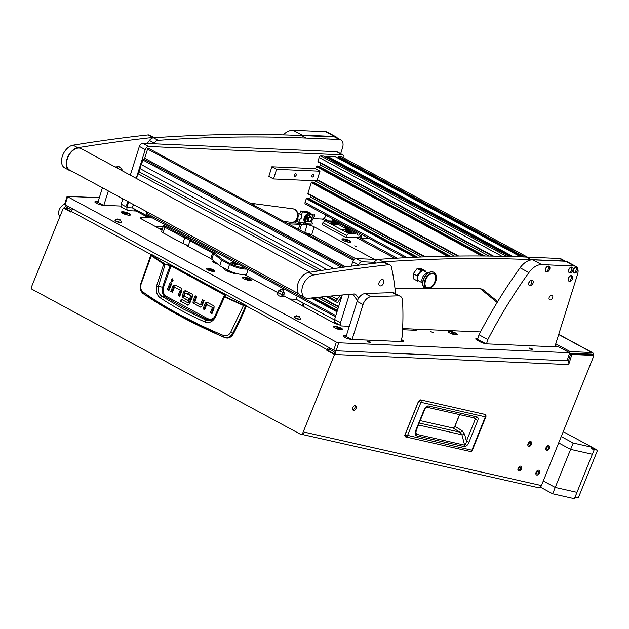 <?xml version="1.0" encoding="UTF-8"?>
<svg xmlns="http://www.w3.org/2000/svg" width="629" height="629" viewBox="0 0 629 629"><rect width="100%" height="100%" fill="white"/><g stroke="black" fill="none" stroke-linecap="round" stroke-linejoin="round"><path stroke-width="0.94" d="M548.229 446.724A1.423 0.896 118.4 0 0 546.853 447.714A1.423 0.896 118.4 0 0 547.018 449.287A1.423 0.896 118.4 0 0 547.167 449.342A1.423 0.896 118.4 0 0 548.543 448.351A1.423 0.896 118.4 0 0 548.378 446.779A1.423 0.896 118.4 0 0 548.229 446.724M546.719 450.45A2.634 1.659 118.4 0 0 549.266 448.619A2.634 1.659 118.4 0 0 548.952 445.717A2.634 1.659 118.4 0 0 548.677 445.615A2.634 1.659 118.4 0 0 546.129 447.447A2.634 1.659 118.4 0 0 546.444 450.348A2.634 1.659 118.4 0 0 546.719 450.45A2.634 1.659 118.4 0 0 549.266 448.619A2.634 1.659 118.4 0 0 548.952 445.717A2.634 1.659 118.4 0 0 548.677 445.615A2.634 1.659 118.4 0 0 546.129 447.447A2.634 1.659 118.4 0 0 546.444 450.348A2.634 1.659 118.4 0 0 546.719 450.45M530.278 442.682A1.423 0.896 118.4 0 0 528.903 443.673A1.423 0.896 118.4 0 0 529.075 445.246A1.423 0.896 118.4 0 0 529.225 445.301A1.423 0.896 118.4 0 0 530.601 444.302A1.423 0.896 118.4 0 0 530.428 442.737A1.423 0.896 118.4 0 0 530.278 442.682M528.777 446.409A2.634 1.659 118.4 0 0 531.316 444.577A2.634 1.659 118.4 0 0 531.002 441.668A2.634 1.659 118.4 0 0 530.727 441.566A2.634 1.659 118.4 0 0 528.187 443.406A2.634 1.659 118.4 0 0 528.502 446.307A2.634 1.659 118.4 0 0 528.777 446.409A2.634 1.659 118.4 0 0 531.316 444.577A2.634 1.659 118.4 0 0 531.002 441.668A2.634 1.659 118.4 0 0 530.727 441.566A2.634 1.659 118.4 0 0 528.187 443.406A2.634 1.659 118.4 0 0 528.502 446.307A2.634 1.659 118.4 0 0 528.777 446.409M520.34 467.276A1.423 0.896 118.4 0 0 518.964 468.267A1.423 0.896 118.4 0 0 519.137 469.839A1.423 0.896 118.4 0 0 519.287 469.894A1.423 0.896 118.4 0 0 520.663 468.904A1.423 0.896 118.4 0 0 520.49 467.331A1.423 0.896 118.4 0 0 520.34 467.276M518.839 471.003A2.634 1.659 118.4 0 0 521.378 469.171A2.634 1.659 118.4 0 0 521.064 466.27A2.634 1.659 118.4 0 0 520.788 466.168A2.634 1.659 118.4 0 0 518.249 468A2.634 1.659 118.4 0 0 518.563 470.901A2.634 1.659 118.4 0 0 518.839 471.003A2.634 1.659 118.4 0 0 521.378 469.171A2.634 1.659 118.4 0 0 521.064 466.27A2.634 1.659 118.4 0 0 520.788 466.168A2.634 1.659 118.4 0 0 518.249 468A2.634 1.659 118.4 0 0 518.563 470.901A2.634 1.659 118.4 0 0 518.839 471.003M538.29 471.318A1.423 0.896 118.4 0 0 536.914 472.316A1.423 0.896 118.4 0 0 537.08 473.881A1.423 0.896 118.4 0 0 537.229 473.936A1.423 0.896 118.4 0 0 538.605 472.945A1.423 0.896 118.4 0 0 538.44 471.373A1.423 0.896 118.4 0 0 538.29 471.318M536.781 475.052A2.634 1.659 118.4 0 0 539.328 473.212A2.634 1.659 118.4 0 0 539.014 470.311A2.634 1.659 118.4 0 0 538.739 470.209A2.634 1.659 118.4 0 0 536.191 472.049A2.634 1.659 118.4 0 0 536.506 474.95A2.634 1.659 118.4 0 0 536.781 475.052A2.634 1.659 118.4 0 0 539.328 473.212A2.634 1.659 118.4 0 0 539.014 470.311A2.634 1.659 118.4 0 0 538.739 470.209A2.634 1.659 118.4 0 0 536.191 472.049A2.634 1.659 118.4 0 0 536.506 474.95A2.634 1.659 118.4 0 0 536.781 475.052M327.143 215.763A1.769 0.401 17.4 0 0 327.072 215.833A1.769 0.401 17.4 0 0 327.575 216.313A1.769 0.401 17.4 0 0 329.281 216.919M355.401 405.563A2.595 1.635 118.4 0 0 352.9 407.364A2.595 1.635 118.4 0 0 353.215 410.218A2.595 1.635 118.4 0 0 353.482 410.32A2.595 1.635 118.4 0 0 355.983 408.52A2.595 1.635 118.4 0 0 355.676 405.666A2.595 1.635 118.4 0 0 355.401 405.563M334.51 354.481L302.588 433.483L303.681 433.727L304.318 432.139L541.427 485.58L593.289 357.217A1.73 1.093 118.4 0 0 593.021 355.448A1.73 1.093 118.4 0 0 592.84 355.385A1.73 1.093 118.4 0 0 592.707 355.369L571.871 354.465L568.695 364.576L334.51 354.481L326.844 350.345L327.135 349.63A3.452 2.178 -61.6 0 1 328.825 347.42M591.999 354.929A1.73 1.093 118.4 0 0 591.842 354.811A1.73 1.093 118.4 0 0 591.661 354.748A1.73 1.093 118.4 0 0 591.527 354.732L570.692 353.828L568.388 361.164M569.489 353.215A1.73 1.093 118.4 0 1 569.67 353.199L591.512 354.143A1.73 1.093 118.4 0 1 591.834 354.229A1.73 1.093 118.4 0 1 592.274 355.047M555.753 343.804L570.173 351.595L592.023 352.539L558.67 334.526M329.242 348.663A1.73 1.093 118.4 0 0 328.22 349.881L328.008 350.392L335.674 354.536A3.452 2.563 -87.5 0 0 334.998 350.589M328.008 350.392L326.844 350.345M303.139 306.323L304.232 303.618M302.164 305.796L303.257 303.092M302.588 433.483A1.73 1.321 -77.3 0 1 301.032 434.529A1.73 1.321 -77.3 0 1 300.772 434.427L31.985 289.23A1.73 1.321 -77.3 0 1 31.45 287.005L63.364 208.002L64.535 208.057L71.219 211.666M593.344 355.794A3.452 2.178 118.4 0 0 592.652 352.712A3.452 2.178 118.4 0 0 592.023 352.539M73.003 209.229A3.452 2.178 118.4 0 0 71.313 211.438L71.03 212.146L63.364 208.002M541.427 485.58A3.452 2.642 102.7 0 1 538.314 487.672L302.942 434.623M352.727 409.707A2.595 1.635 118.4 0 0 354.701 408.079A2.595 1.635 118.4 0 0 354.976 405.548M571.871 354.465L570.692 353.828M303.681 433.727A1.73 1.321 102.7 0 1 302.117 434.773L301.032 434.529M72.005 210.212L67.397 207.727A1.73 1.282 -87.5 0 0 66.965 207.601A1.73 1.282 -87.5 0 0 65.715 208.694L69.489 208.852M66.816 205.88A3.452 2.563 -87.5 0 0 64.535 208.057M72.524 208.962L72.209 209.96M334.494 353.899A1.73 1.282 -87.5 0 0 333.818 351.65L329.101 349.103L329.517 347.798M567.342 360.095L567.342 360.095A3.452 2.563 92.5 0 1 568.695 364.576M570.173 351.595A3.452 2.178 118.4 0 0 568.585 352.177M420.251 399.997L418.584 401.396L420.549 399.871L484.943 414.385A1.989 1.517 102.7 0 1 485.36 416.807L485.847 416.823A1.989 1.989 0 0 0 485.274 414.542M404.887 435.787L405.045 434.725L405.532 436.864A1.989 1.989 0 0 0 405.681 436.903A1.989 1.517 -77.3 0 0 407.474 435.7L420.974 402.301L485.36 416.807L471.868 450.215L405.092 434.796L418.584 401.396L420.974 402.301A1.989 1.517 102.7 0 0 420.549 399.871L484.833 414.346M473.59 417.758L475.217 419.386L474.856 417.994A1.989 1.517 -77.3 0 0 475.154 418.112A1.989 1.517 -77.3 0 0 476.947 416.901C478.126 417.365 478.402 418.521 477.773 420.369L475.217 419.386L466.411 441.173C466.128 443.469 465.531 444.797 464.619 445.143L416.382 434.269L415.785 433.31L416.343 430.205L425.133 408.433L424.646 408.418L427.924 405.854A1.989 1.517 102.7 0 1 426.242 407.081L475.154 418.112M477.773 420.369L468.967 442.163C467.921 444.868 466.427 446.362 464.493 446.645L416.256 435.779C414.865 434.741 414.723 432.878 415.855 430.189L416.343 430.205M416.256 435.779A1.989 1.517 -77.3 0 0 416.382 434.269L415.84 431.864M464.493 446.645A1.989 1.517 -77.3 0 0 464.619 445.143L461.945 434.788L460.121 432.225L452.888 427.979L454.877 426.438L459.657 414.613M468.967 442.163L466.411 441.173L464.634 434.277L462.111 430.684A1.989 1.187 -59.6 0 1 460.121 432.225L419.244 423.01M214.568 316.922L212.972 319.06L210.794 320.42L207.248 320.578L206.1 320.153L207.098 319.446A913.182 697.482 102.7 0 1 186.168 308.705A913.182 697.482 102.7 0 1 165.608 297.03C162.644 295.001 161.653 291.722 162.636 287.209L158.39 286.407L165.223 264.149L151.455 255.248L152.493 254.91L152.037 255.162L152.493 254.91L246.206 305.537L245.341 305.521L245.514 306.087C241.725 315.208 237.424 324.305 232.612 333.37C230.293 337.081 227.36 338.347 223.806 337.168L180.672 316.34L143.09 293.562C140.346 291.078 139.552 287.854 140.723 283.883L150.748 255.24L152.375 254.887M204.637 321.812L206.1 320.153L182.937 308.8L162.03 296.345L160.285 297.847C173.518 306.693 188.307 314.681 204.637 321.812C208.899 323.463 212.405 322.056 215.165 317.59L224.577 296.99L243.478 305.513L230.631 332.419C228.767 335.406 226.393 336.429 223.499 335.485C192.671 322.551 165.773 308.021 142.814 291.887C140.81 290.197 140.243 287.587 141.1 284.056L141.124 283.946M225.182 337.679C228.453 338.772 231.22 337.443 233.461 333.692A259.109 197.907 102.7 0 0 246.332 306.103L246.206 305.537M175.554 285.165L174.956 285.377A2.382 1.816 -77.3 0 0 173.934 286.62L171.89 291.667L172.543 292.021M181.144 290.504L174.61 287.319L181.144 290.504L179.218 295.63L179.863 295.976M171.222 282.846L168.415 289.788L169.059 290.142M172.944 279.001L172.181 279.834L172.37 281.533M203.474 300.237L201.618 304.813L200.533 304.57L202.499 299.711L204.118 300.591L202.074 305.639A2.374 1.816 102.7 0 1 201.052 306.881L199.912 307.062M196.146 296.283L194.29 300.859L194.102 302.942L195.124 304.208L200.454 307.094M207.759 302.58L207.161 302.793A2.382 1.816 -77.3 0 0 206.139 304.035L204.103 309.083L204.747 309.437M213.349 307.919L206.823 304.735L213.349 307.919L211.43 313.045L212.075 313.391M185.72 290.732L188.472 292.139L187.584 294.325L185.358 293.114L187.701 294.042M186.27 290.952L185.697 291.156A2.264 1.73 -77.3 0 0 184.737 292.336L183.44 297.124L184.328 298.366L187.937 300.316M190.328 293.138L189.557 295.048L191.703 296.204L189.557 295.048M191.743 296.471L189.156 302.879L188.071 302.628L190.658 296.228L191.703 296.204M188.959 303.021L187.953 302.793M182.229 299.726L181.459 301.629L188.016 305.167M233.461 333.692L230.631 332.419M223.782 337.152L223.782 337.152C193.079 323.88 166.182 309.342 143.09 293.562M246.332 306.103L243.478 305.513L243.793 305.136L224.915 296.621L224.427 296.133L225.764 295.213L225.441 294.804L171.41 265.611L165.223 264.149M174.39 287.437L172.425 292.296L170.805 291.424L172.841 286.376A2.382 1.816 102.7 0 1 173.863 285.134L175.004 284.945M175.491 285.134L181.018 288.121A2.437 1.863 102.7 0 1 181.907 289.316L181.718 291.4L179.752 296.259L178.133 295.386L179.218 295.63M178.133 295.386L180.098 290.519L181.183 290.771M170.805 291.424L171.89 291.667M167.322 289.544L170.247 282.319L171.866 283.192L168.949 290.417L167.322 289.544L168.415 289.788M173.124 280.691L172.66 278.773L171.096 279.591L171.56 281.509L173.124 280.691M194.29 300.859L193.205 300.615L195.171 295.756L196.791 296.629L194.864 301.755L200.313 304.695M200.399 307.101L195.124 304.208M193.205 300.615L193.017 302.698L194.039 303.964M206.595 304.861L204.637 309.72L203.01 308.839L205.054 303.791A2.382 1.816 102.7 0 1 206.076 302.549L207.216 302.36M207.704 302.549L213.231 305.537A2.437 1.863 102.7 0 1 214.112 306.732L213.923 308.815L211.957 313.674L210.338 312.802L211.43 313.045M210.338 312.802L212.303 307.935L213.388 308.186M203.01 308.839L204.103 309.083M185.154 293.248L184.195 295.984L188.7 298.413L187.819 300.599L184.328 298.366M183.644 295.032L182.559 294.789L182.347 296.88L183.243 298.122M182.559 294.789L183.652 292.092A2.264 1.73 102.7 0 1 184.612 290.913L185.697 291.156M186.2 290.913L184.612 290.913M188.472 294.797L189.353 292.611L191.625 293.837A2.398 1.832 102.7 0 1 192.505 295.064L192.325 296.974L189.659 303.587L188.511 304.994L187.473 305.151M187.906 305.183L181.459 301.629M180.374 301.377L181.254 299.2L187.874 302.777M143.263 293.649L142.814 291.887M223.806 337.168L223.499 335.485M151.212 255.146L151.628 254.902M141.1 284.056L151.455 255.248M150.999 255.555L163.438 263.96L170.2 265.697L170.2 265.194M214.033 317.802L210.974 319.273L207.845 318.754L166.394 296.361C163.564 294.561 162.581 291.597 163.446 287.477L162.636 287.209A230.356 175.947 -77.3 0 1 170.2 265.697L171.41 265.611M163.446 287.477L171.017 265.957L225.253 295.441L225.764 295.213L225.253 295.441M225.402 295.253L224.427 296.133M223.869 296.408L214.583 316.851L223.916 296.361L224.577 296.99L224.915 296.621M163.878 263.645L156.574 285.928C155.678 291.424 156.92 295.394 160.285 297.847M166.394 296.361L165.608 297.03L162.03 296.345C158.878 294.262 157.667 290.952 158.39 286.407L156.574 285.928M207.845 318.754L207.098 319.446L212.728 319.28M214.583 316.851L212.232 319.666M64.575 204.362A6.911 4.364 118.4 0 0 58.733 211.588A6.911 4.364 118.4 0 0 59.944 216.47M207.539 268.206A4.537 1.03 17.4 0 0 206.304 268.512A4.537 1.03 17.4 0 0 208.852 270.328A4.537 1.03 17.4 0 0 213.726 271.547A4.537 1.03 17.4 0 0 214.961 271.233A4.537 1.03 17.4 0 0 212.413 269.416A4.537 1.03 17.4 0 0 207.539 268.206M354.685 245.829L356.454 246.552L354.685 245.829M367.485 341.083A1.769 0.401 17.4 0 0 367.006 341.209A1.769 0.401 17.4 0 0 367.996 341.917A1.769 0.401 17.4 0 0 369.899 342.388A1.769 0.401 17.4 0 0 370.379 342.27A1.769 0.401 17.4 0 0 369.388 341.563A1.769 0.401 17.4 0 0 367.485 341.083M529.563 348.073A1.769 0.401 17.4 0 0 529.083 348.199A1.769 0.401 17.4 0 0 530.074 348.906A1.769 0.401 17.4 0 0 531.977 349.378A1.769 0.401 17.4 0 0 532.456 349.252A1.769 0.401 17.4 0 0 531.466 348.545A1.769 0.401 17.4 0 0 529.563 348.073M187.371 245.436L186.742 245.546L188.189 246.411M214.033 261.082A4.749 1.077 17.4 0 0 212.83 261.695A4.749 1.077 17.4 0 0 217.689 264.07M242.597 277.082A4.749 1.077 17.4 0 0 242.307 277.617A4.749 1.077 17.4 0 0 245.42 279.425A4.749 1.077 17.4 0 0 250.028 280.51A4.749 1.077 17.4 0 0 251.12 280.385A4.749 1.077 17.4 0 0 249.902 278.859A4.749 1.077 17.4 0 0 245.153 277.224L243.84 277.161A17.266 3.923 17.4 0 1 242.597 277.082L243.714 277.562L245.153 277.224M449.515 331.302A4.749 1.077 17.4 0 0 448.28 331.915A4.749 1.077 17.4 0 0 451.394 333.724A4.749 1.077 17.4 0 0 456.001 334.809A4.749 1.077 17.4 0 0 457.094 334.683A4.749 1.077 17.4 0 0 455.105 332.78A4.749 1.077 17.4 0 0 449.515 331.302M343.308 238.823A4.749 1.077 17.4 0 0 342.066 239.429A4.749 1.077 17.4 0 0 345.179 241.245A4.749 1.077 17.4 0 0 349.787 242.322A4.749 1.077 17.4 0 0 350.88 242.196A4.749 1.077 17.4 0 0 348.891 240.302A4.749 1.077 17.4 0 0 343.308 238.823M122.71 211.729A4.749 1.077 17.4 0 0 121.468 212.335A4.749 1.077 17.4 0 0 124.581 214.151A4.749 1.077 17.4 0 0 129.197 215.228A4.749 1.077 17.4 0 0 130.282 215.102A4.749 1.077 17.4 0 0 128.292 213.207A4.749 1.077 17.4 0 0 122.71 211.729M334.903 326.365A4.749 1.077 17.4 0 0 333.669 326.97A4.749 1.077 17.4 0 0 336.782 328.786A4.749 1.077 17.4 0 0 341.39 329.863A4.749 1.077 17.4 0 0 342.483 329.738A4.749 1.077 17.4 0 0 340.493 327.843A4.749 1.077 17.4 0 0 334.903 326.365M433.68 332.82L430.849 331.664L433.68 332.82M333.826 350.125L64.551 204.456L67.067 196.429L336.342 342.097L338.677 342.789L569.638 352.743L567.114 360.771L336.161 350.809L333.826 350.125L336.342 342.097M355.605 258.621L311.662 234.876A5.181 1.179 17.4 0 0 304.986 232.84M163.17 226.589L154.883 226.228M346.382 335.674L344.543 335.595A5.181 1.179 17.4 0 0 343.135 335.957A5.181 1.179 17.4 0 0 344.606 337.356L344.606 337.356A5.181 1.179 17.4 0 0 351.619 339.416L401.978 341.586A5.181 1.179 17.4 0 0 403.386 341.233A5.181 1.179 17.4 0 0 401.915 339.833A5.181 1.179 17.4 0 0 401.341 339.542M403.197 341.437A5.181 1.179 17.4 0 0 401.766 340.313L401.915 339.833L401.766 340.313A5.181 1.179 17.4 0 0 401.192 340.022M98.116 201.555L96.276 201.477A5.181 1.179 17.4 0 0 94.869 201.838A5.181 1.179 17.4 0 0 96.339 203.238L96.339 203.238A5.181 1.179 17.4 0 0 103.345 205.298L121.051 206.06M99.327 197.679L67.067 196.429M477.851 338.504L477.175 338.473A5.181 1.179 17.4 0 0 475.76 338.834A5.181 1.179 17.4 0 0 477.238 340.234L480.179 341.83A5.181 1.179 17.4 0 0 487.192 343.89L558.969 346.98L569.638 352.743M322.142 219.041L325.39 220.795M356.329 237.51L394.823 258.307M339.039 324.65A5.181 1.179 -162.6 0 1 333.622 322.795L283.931 295.945M244.618 274.708L278.262 292.886M238.761 274.016L237.943 273.985A8.633 1.966 -162.6 0 1 228.649 271.665A8.633 1.966 -162.6 0 1 223.806 268.213A8.633 1.966 -162.6 0 1 223.924 268.017M152.595 217.996L141.989 217.54A5.181 1.179 -162.6 0 0 140.582 217.901A5.181 1.179 -162.6 0 0 142.052 219.301L162.062 230.112M304.098 224.663L301.543 224.553A5.181 1.179 17.4 0 0 299.962 224.349L288.349 223.853M374.373 259.368L314.178 226.857A5.181 1.179 17.4 0 0 307.172 224.797L305.159 224.71M402.56 329.722L415.675 330.288A2.595 0.59 17.4 0 0 416.374 330.107A2.595 0.59 17.4 0 0 415.643 329.407L415.124 329.124M301.543 224.553L299.821 230.049M557.837 346.933L555.218 345.518M223.877 268.669A8.633 1.966 -162.6 0 1 224.718 268.441M97.959 202.035L96.119 201.956A5.181 1.179 17.4 0 0 94.908 202.113M346.233 336.161L344.393 336.083A5.181 1.179 17.4 0 0 343.175 336.232M477.702 338.984L477.018 338.952A5.181 1.179 17.4 0 0 475.799 339.11M289.599 299.011L296.228 299.294L297.218 296.125M308.54 234.759L311.693 234.892M158.712 228.303L162.581 228.469M163.053 226.959L162.29 226.55M332.183 221.353A4.317 2.728 -61.6 0 1 332.348 220.693L332.599 219.883L338.496 223.067L339.29 222.328L338.119 224.278L337.537 224.246L331.64 221.062L324.989 220.779L330.61 223.814A4.662 1.061 17.4 0 0 335.485 225.009A4.662 1.061 17.4 0 0 336.554 224.883A4.662 1.061 17.4 0 0 334.604 223.02A4.662 1.061 17.4 0 0 329.116 221.573A4.662 1.061 17.4 0 0 327.898 222.171A4.662 1.061 17.4 0 0 328.204 222.517M332.348 220.693L338.245 223.877L338.496 223.067L350.282 229.436L351.084 228.697L349.905 230.646L349.331 230.615L338.119 224.278M332.599 219.883L333.394 219.144M369.034 238.391L360.904 238.116L362.013 234.601M359.096 237.133L360.904 238.116M344.008 227.462L345.187 225.512L344.134 227.061A4.317 2.728 118.4 0 0 343.969 227.722M344.134 227.061L350.031 230.245L350.282 229.436L356.179 232.62L355.802 233.831L349.905 230.646M345.345 231.779A4.662 1.061 17.4 0 0 350.219 232.974A4.662 1.061 17.4 0 0 351.289 232.848A4.662 1.061 17.4 0 0 349.339 230.985A4.662 1.061 17.4 0 0 343.859 229.53A4.662 1.061 17.4 0 0 342.64 230.128A4.662 1.061 17.4 0 0 342.939 230.481L348.568 233.516L346.485 235.458L345.856 237.463L357.563 237.565A4.317 2.728 118.4 0 0 361.478 234.31M358.2 232.541A1.73 1.093 118.4 0 0 357.665 233.501A1.73 1.093 118.4 0 0 358.003 235.073A1.73 1.093 118.4 0 0 359.977 233.603A1.73 1.093 118.4 0 0 360 233.516M356.973 231.881L356.179 232.62M355.802 233.831L348.568 233.516M346.485 235.458L322.913 222.721L322.284 224.726L345.856 237.463M322.913 222.721L324.989 220.779M330.61 223.814L342.939 230.481M209.213 269.526L212.327 270.399L211.069 269.699L212.303 269.731L209.536 268.866L210.369 269.487L209.213 269.526M212.594 271.413A2.768 0.629 17.4 0 0 213.105 271.225L213.357 270.423A2.768 0.629 17.4 0 0 212.571 269.676A2.768 0.629 17.4 0 0 209.787 268.701A2.768 0.629 17.4 0 0 208.081 268.764A2.768 0.629 17.4 0 0 208.867 269.511A2.768 0.629 17.4 0 0 211.659 270.486A2.768 0.629 17.4 0 0 213.357 270.423M208.081 268.764L207.829 269.566A2.768 0.629 17.4 0 0 208.144 270.022M236.685 263.512A3.452 0.786 17.4 0 0 233.202 262.301A3.452 0.786 17.4 0 0 231.071 262.379A3.452 0.786 17.4 0 0 232.054 263.315A3.452 0.786 17.4 0 0 235.537 264.526A3.452 0.786 17.4 0 0 237.668 264.447A3.452 0.786 17.4 0 0 236.685 263.512M247.055 269.031A11.66 2.65 -162.6 0 1 229.499 264.455L221.534 260.154L219.765 265.768L211.824 259.274A5.181 1.179 17.4 0 0 210.817 258.637L188.142 246.387A5.181 1.179 17.4 0 0 182.874 243.533L163.108 232.856A5.181 1.179 -162.6 0 1 161.637 231.456L163.398 225.842A5.181 1.179 -162.6 0 1 163.619 225.622L164.656 225.111A4.317 0.983 17.4 0 0 165.702 226.464L185.217 237.007A6.046 1.376 -162.6 0 1 190.988 240.121L213.412 252.237A6.046 1.376 -162.6 0 1 214.583 252.992L222.469 259.431L230.332 263.677A10.795 2.453 17.4 0 0 245.113 267.978M182.874 243.533L184.635 237.919L164.877 227.242A5.181 1.179 -162.6 0 1 163.398 225.842M222.469 259.431L221.534 260.154L213.585 253.66A5.181 1.179 17.4 0 0 212.586 253.015L189.911 240.765A5.181 1.179 17.4 0 0 184.635 237.919L185.217 237.007M219.765 265.768L227.737 270.077A11.66 2.65 17.4 0 0 239.5 274.173A11.66 2.65 17.4 0 0 246.678 273.906L248.038 269.558M165.545 224.993A4.317 0.983 17.4 0 0 164.656 225.111M190.988 240.121L189.911 240.765L188.142 246.387M227.517 269.959L227.517 269.959A7.344 1.667 17.4 0 0 229.789 272.043A7.344 1.667 17.4 0 0 230.19 272.247M315.333 238.43L315.75 237.094M334.463 319.949L296.228 299.294M298.932 222.32A2.367 1.753 92.5 0 1 297.525 223.146L294.631 223.02A2.367 1.753 -87.5 0 0 296.345 221.534L296.283 220.441M293.106 222.344L294.05 222.855A2.367 1.753 -87.5 0 0 294.631 223.02M311.559 221.675L311.677 221.282A8.633 5.449 118.4 0 0 311.772 220.976M297.981 213.774L300.119 214.064A2.595 1.958 97.6 0 1 300.638 214.23A2.595 1.958 97.6 0 1 301.409 215.032A2.595 1.958 97.6 0 1 299.915 219.183A2.595 1.958 97.6 0 1 299.443 219.199L297.305 218.916A8.633 5.449 118.4 0 0 296.629 220.63M311.009 213.624A2.595 1.635 118.4 0 0 310.522 213.089A2.595 1.635 118.4 0 0 310.113 212.964M307.353 224.081L306.928 224.058M300.599 222.54L300.119 224.066L303.721 224.223M305.592 224.301L306.834 224.356M300.119 224.066L297.336 223.138M299.388 213.962L299.829 213.546M308.933 212.327A2.595 1.635 -61.6 0 1 309.342 212.453L310.522 213.089M310.191 220.983A2.697 1.706 -61.6 0 1 310.05 221.101A2.697 1.706 -61.6 0 1 308.296 221.432A2.697 1.706 -61.6 0 1 308.124 221.314A2.697 1.706 -61.6 0 1 308.163 218.106A2.697 1.706 -61.6 0 1 310.86 216.683A2.697 1.706 -61.6 0 1 311.033 216.801A2.697 1.706 -61.6 0 1 311.544 218.334L311.52 218.664A2.178 1.376 118.4 0 0 311.111 217.422A2.178 1.376 118.4 0 0 308.855 218.365A2.178 1.376 118.4 0 0 308.753 221.07A2.178 1.376 118.4 0 0 310.317 220.897A2.178 1.376 118.4 0 0 311.52 218.664M309.523 216.305A2.697 1.706 -61.6 0 1 310.356 216.407A2.697 1.706 -61.6 0 1 310.529 216.525M305.898 223.476L305.733 223.987A0.865 0.543 118.4 0 1 304.908 224.765L304.326 224.742A0.865 0.543 118.4 0 1 303.996 223.916L306.897 214.686A0.865 0.637 92.5 0 1 307.99 215.511L304.963 220.928L306.024 223.122A0.865 0.472 48.1 0 0 306.928 223.861L312.173 224.081A0.865 0.472 48.1 0 0 312.385 224.01A0.865 0.472 48.1 0 0 312.393 223.397L311.528 221.408L314.563 215.991A1.211 0.896 -87.5 0 0 313.902 214.072L311.795 214.104L313.006 215.653L311.512 218.766M307.951 218.813L309.979 215.527L308.863 213.978M306.024 223.122L305.167 221.133L308.194 215.716A1.211 0.896 -87.5 0 0 306.661 214.56L303.76 223.79A0.865 0.543 -61.6 0 0 304.059 224.616M306.928 223.861L312.173 224.081M310.018 214.552L310.655 214.733A4.317 2.728 -61.6 0 1 310.687 214.748A4.317 2.728 -61.6 0 1 310.805 214.819M311.552 218.059L312.77 215.527L312.385 214.403L311.591 214.89L311.795 214.104L311.269 215.118A4.317 2.728 118.4 0 0 310.923 214.874A4.317 2.728 118.4 0 0 310.05 214.662M311.143 215.016L311.795 214.104M311.355 214.772L312.77 214.937M308.69 224.812A0.865 0.543 -61.6 0 1 308.359 224.121M308.627 224.136A0.865 0.543 118.4 0 0 308.957 224.946L309.539 224.97A0.865 0.543 118.4 0 0 310.356 224.207M306.716 224.05A0.865 0.472 -131.9 0 1 305.804 223.311M311.237 214.961A4.489 2.838 118.4 0 0 309.955 214.379M308.556 213.844A5.181 3.271 -61.6 0 1 310.828 213.844A5.181 3.271 -61.6 0 1 311.497 214.418M310.828 213.844L310.152 213.483A5.181 3.271 118.4 0 0 305.851 214.992A5.181 3.271 118.4 0 0 304.389 221.785M304.64 220.991A5.181 3.271 -61.6 0 1 306.347 215.566M349.425 242.299A4.018 0.912 17.4 0 0 350.306 242.016A4.018 0.912 17.4 0 0 348.049 240.412A4.018 0.912 17.4 0 0 343.733 239.334A4.018 0.912 17.4 0 0 342.64 239.61A4.018 0.912 17.4 0 0 343.206 240.341M345.47 240.765L347.861 241.308L346.092 240.357L345.085 240.309L345.47 240.765M345.911 240.931L346.092 240.357M347.342 241.292L347.475 240.852M328.393 222.556A4.018 0.912 17.4 0 0 328.314 222.627L328.417 222.249A4.018 0.912 17.4 0 0 330.547 223.798M334.015 224.82A4.018 0.912 17.4 0 0 335.972 224.789A4.018 0.912 17.4 0 0 336.083 224.655A4.018 0.912 17.4 0 0 332.875 222.69A4.018 0.912 17.4 0 0 328.535 222.108A4.018 0.912 17.4 0 0 328.417 222.249M331.892 223.688L333.629 223.767L331.231 222.902L330.87 223.138L331.892 223.688M332.419 223.814L332.607 223.216M348.749 232.785A4.018 0.912 17.4 0 0 350.707 232.754A4.018 0.912 17.4 0 0 350.817 232.612A4.018 0.912 17.4 0 0 347.609 230.654A4.018 0.912 17.4 0 0 343.269 230.072A4.018 0.912 17.4 0 0 343.159 230.206A4.018 0.912 17.4 0 0 345.282 231.763M346.626 231.653L348.364 231.724L345.966 230.859L345.612 231.102L346.626 231.653M347.161 231.771L347.35 231.173M455.632 334.777A4.018 0.912 17.4 0 0 456.512 334.502A4.018 0.912 17.4 0 0 454.264 332.89A4.018 0.912 17.4 0 0 449.947 331.813A4.018 0.912 17.4 0 0 448.854 332.096A4.018 0.912 17.4 0 0 449.413 332.827M451.685 333.252L454.067 333.795L452.298 332.843L451.3 332.796L451.685 333.252M452.125 333.409L452.298 332.843M453.548 333.771L453.69 333.339M128.827 215.204A4.018 0.912 17.4 0 0 129.708 214.921A4.018 0.912 17.4 0 0 124.849 212.5A4.018 0.912 17.4 0 0 122.042 212.516A4.018 0.912 17.4 0 0 122.608 213.255M124.495 213.404L127.255 214.033L124.495 213.404M126.044 214.08L126.232 213.483M341.028 329.84A4.018 0.912 17.4 0 0 341.909 329.557A4.018 0.912 17.4 0 0 337.042 327.127A4.018 0.912 17.4 0 0 334.243 327.151A4.018 0.912 17.4 0 0 334.801 327.89M336.696 328.039L339.456 328.668L336.696 328.039M338.245 328.715L338.433 328.118M214.67 261.609A4.018 0.912 17.4 0 0 213.404 261.876A4.018 0.912 17.4 0 0 213.97 262.608M215.983 262.678L216.533 263.126M249.658 280.487A4.018 0.912 17.4 0 0 250.539 280.204A4.018 0.912 17.4 0 0 245.68 277.774A4.018 0.912 17.4 0 0 242.88 277.798A4.018 0.912 17.4 0 0 243.439 278.529M245.334 278.686L248.085 279.315L245.334 278.686M246.882 279.355L247.071 278.757M280.738 289.198A2.996 2.996 0 0 1 283.758 290.142L283.357 290.417L281.053 289.175M283.632 290.016L281.045 289.749L280.911 289.159M232.573 263.339A2.681 0.605 17.4 0 0 235.553 264.329A2.681 0.605 17.4 0 0 236.897 264.062A2.681 0.605 17.4 0 0 236.166 263.488A2.681 0.605 17.4 0 0 231.928 262.497A2.681 0.605 17.4 0 0 232.573 263.339M236.897 264.062L237.117 264.463A3.019 0.684 -162.6 0 1 237.149 264.644A3.019 0.684 -162.6 0 1 237.133 264.683L237.149 264.644M232.879 262.953L235.961 263.968L232.879 262.953M231.378 262.875A3.019 0.684 -162.6 0 1 231.386 262.828A3.019 0.684 -162.6 0 1 231.511 262.702L231.928 262.497M343.851 157.942A3.452 2.178 118.4 0 0 343.112 155.025A3.452 2.178 118.4 0 0 342.475 154.852L148.562 146.494A3.452 2.178 118.4 0 0 145.244 149.608L136.367 177.865M127.278 206.823L127.105 207.381A3.452 2.178 118.4 0 0 127.773 210.518A3.452 2.178 118.4 0 0 128.41 210.691L136.1 211.022M313.069 218.656L322.323 219.049A3.452 2.178 118.4 0 0 325.649 215.944L325.908 215.094M145.244 149.608L139.347 146.423L130.321 175.161M122.891 198.835L121.208 204.197L127.105 207.381M342.475 154.852L336.586 151.668L142.673 143.31L148.562 146.494M127.773 210.518L121.884 207.334A3.452 2.178 -61.6 0 1 121.208 204.197M139.347 146.423A3.452 2.178 -61.6 0 1 142.673 143.31M336.586 151.668A3.452 2.178 -61.6 0 1 337.215 151.841L343.112 155.025M349.354 294.372L340.478 322.653A3.452 2.178 118.4 0 0 341.154 325.791A3.452 2.178 118.4 0 0 341.791 325.964L349.331 326.286M402.615 328.582L480.501 331.939M374.231 262.293L361.942 261.766A3.452 2.178 118.4 0 0 358.616 264.88L358.506 265.218M358.616 264.88L352.72 261.695L351.32 266.161M342.27 294.993L334.589 319.469L340.478 322.653M377.714 259.518L356.045 258.582L361.942 261.766M341.154 325.791L335.257 322.606A3.452 2.178 -61.6 0 1 334.589 319.469M352.72 261.695A3.452 2.178 -61.6 0 1 356.045 258.582M311.756 175.719A1.384 0.873 118.4 0 0 312.023 176.977A1.384 0.873 118.4 0 0 313.612 175.798A1.384 0.873 118.4 0 0 313.336 174.548A1.384 0.873 118.4 0 0 311.756 175.719M294.388 174.972A1.384 0.873 118.4 0 0 294.663 176.23A1.384 0.873 118.4 0 0 296.243 175.051A1.384 0.873 118.4 0 0 295.976 173.793A1.384 0.873 118.4 0 0 294.388 174.972M271.854 166.779L315.263 168.651L319.98 171.198L316.961 180.822L273.544 178.951L276.571 169.327L271.854 166.779L268.827 176.403L273.544 178.951M319.98 171.198L276.571 169.327M307.408 198.119L306.913 198.056A0.692 0.432 118.4 0 0 306.252 198.678L305.065 202.452A1.73 1.093 118.4 0 0 305.403 204.016L404.864 257.748M310.946 195.58L310.474 197.097A2.595 1.635 -61.6 0 1 309.429 198.78L309.146 199.047M312.44 182.072L311.953 182.009A0.692 0.432 118.4 0 0 311.292 182.63L307.911 193.378A0.692 0.432 118.4 0 0 308.179 194.039L424.481 256.876M315.601 180.767L315.506 181.05A2.595 1.635 -61.6 0 1 314.469 182.732L314.186 182.992M317.48 166.017L316.992 165.954A0.692 0.432 118.4 0 0 316.324 166.575L315.616 168.839M321.026 163.477L320.546 165.002A2.595 1.635 -61.6 0 1 319.508 166.677L319.218 166.944M323.778 156.196A0.692 0.432 118.4 0 0 323.558 156.071L320.837 155.953A1.73 1.093 118.4 0 0 319.17 157.509L317.991 161.283A0.692 0.432 118.4 0 0 318.25 161.944L492.562 256.113M335.359 156.692A0.692 0.432 118.4 0 0 335.131 156.574L327.379 156.236A0.692 0.432 118.4 0 0 326.71 156.857L326.585 157.659L509.553 256.49M527.448 257.127L341.987 156.943A1.73 1.093 118.4 0 0 341.673 156.857L338.952 156.739A0.692 0.432 118.4 0 0 338.284 157.36L338.158 158.154L520.906 256.868L338.158 158.154M126.972 203.961L127.852 204.441A3.452 2.178 118.4 0 0 128.528 207.578L127.64 207.098A3.452 2.178 -61.6 0 1 126.972 203.961L127.75 201.461M127.852 204.441L128.638 201.933M128.528 207.578A3.452 2.178 118.4 0 0 129.157 207.751L132.405 207.916L145.897 215.212L146.958 211.831M134.637 210.165A1.384 0.873 -61.6 0 1 134.378 210.094A1.384 0.873 -61.6 0 1 134.111 208.844M147.729 215.37L146.769 215.244L147.713 212.24M150.182 216.698L146.423 216.533A1.384 0.873 -61.6 0 1 146.172 216.462A1.384 0.873 -61.6 0 1 145.897 215.212M328.102 296.314L336.09 300.631A0.865 0.543 118.4 0 0 336.028 301.873L336.397 302.046A8.633 5.449 118.4 0 0 337.002 302.266A1.73 1.093 118.4 0 0 338.591 301.267L342.2 295.001M333.842 268.599L141.399 164.633L142.862 159.978A0.951 0.598 -61.6 0 1 143.774 159.121A0.951 0.598 118.4 0 0 144.686 158.264L345.793 266.908M336.09 300.631L337.199 299.278L331.161 296.023M327.025 269.605L140.133 168.643L138.262 173.832L318.077 270.973M139.127 171.851L321.6 270.431M353.412 260.272L147.571 149.073L144.686 158.264M136.147 178.306A51.822 32.708 118.4 0 0 138.262 173.832M140.133 168.643A4.317 2.728 -61.6 0 1 141.399 164.633M147.571 149.073A0.865 0.543 -61.6 0 1 148.562 148.334L354.158 259.407M340.171 295.182A26.339 16.621 -61.6 0 1 337.199 299.278M340.674 153.704L342.538 147.76A8.633 5.449 118.4 0 0 340.855 139.913A8.633 5.449 118.4 0 0 339.267 139.489L306.221 138.081L301.503 135.534L334.549 136.941A8.633 5.449 -61.6 0 1 336.138 137.366L340.855 139.913M153.562 143.782L154.129 143.019A6.046 3.813 -61.6 0 1 158.17 140.361A2591.048 1635.258 -61.6 0 1 306.221 138.081M147.155 143.506L149.411 140.471A6.046 3.813 -61.6 0 1 153.46 137.814A2591.048 1635.258 -61.6 0 1 301.503 135.534M565.322 261.239A8.633 5.449 118.4 0 0 564.284 261.051L531.238 259.635L526.52 257.088L559.566 258.503A8.633 5.449 -61.6 0 1 561.154 258.928L565.44 261.239M381.488 262.458A6.046 3.813 -61.6 0 1 383.187 261.923A2591.048 1635.258 -61.6 0 1 531.238 259.635M373.422 263.386L374.428 262.026A6.046 3.813 -61.6 0 1 378.477 259.376A2591.048 1635.258 -61.6 0 1 526.52 257.088M497.681 301.598L483.85 290.284A17.274 10.905 118.4 0 0 482.75 289.544A17.274 10.905 118.4 0 0 479.424 288.687A3454.735 2180.342 118.4 0 0 429.898 288.239M433.664 272.263A9.065 5.724 118.4 0 0 433.554 272.2L433.782 272.318A9.065 5.724 118.4 0 0 423.388 280.039A9.065 5.724 118.4 0 0 425.157 288.279C430.275 289.285 433.861 286.832 435.913 280.911C437.021 276.839 436.306 273.977 433.782 272.318L433.782 272.318A9.065 5.724 118.4 0 0 423.388 280.039A9.065 5.724 118.4 0 0 425.157 288.279A3454.735 2180.342 118.4 0 0 395.028 288.782M497.154 302.47L480.407 288.774M337.348 138.018A8.633 5.449 118.4 0 0 336.114 136.91A8.633 5.449 118.4 0 0 334.526 136.485L301.928 135.078A17.274 10.905 118.4 0 0 299.003 135.424M334.526 136.485L325.68 131.705L293.09 130.297L301.928 135.078M325.68 131.705A8.633 5.449 -61.6 0 1 327.269 132.129L336.114 136.91M283.176 134.889A17.274 10.905 -61.6 0 1 293.09 130.297M552.655 297.619A2.595 1.635 -61.6 0 1 549.683 299.821A2.595 1.635 -61.6 0 1 549.18 297.47A2.595 1.635 -61.6 0 1 552.152 295.26A2.595 1.635 -61.6 0 1 552.655 297.619M577.241 267.71A8.633 5.449 118.4 0 0 575.897 266.444A8.633 5.449 118.4 0 0 574.308 266.02L541.711 264.612A17.274 10.905 118.4 0 0 528.91 272.561A345.47 218.035 118.4 0 0 487.86 339.558L479.023 334.777L477.608 339.275L485.863 343.733M486.524 343.827L487.86 339.558M554.817 346.799L577.579 274.291A8.633 5.449 118.4 0 0 577.689 268.622M528.91 272.561L520.065 267.781A345.47 218.035 118.4 0 0 479.023 334.777M520.065 267.781A17.274 10.905 -61.6 0 1 532.873 259.84L541.711 264.612M574.308 266.02L565.463 261.239L532.873 259.84M565.463 261.239A8.633 5.449 -61.6 0 1 567.051 261.664L575.897 266.444M103.376 205.298L97.872 202.326L102.433 187.78M116.538 166.842A8.633 5.449 118.4 0 0 116.113 167.487M103.824 205.321L108.33 190.964M400.72 341.539L402.073 337.238A259.109 163.524 118.4 0 0 402.505 300.41A8.633 5.449 118.4 0 0 400.311 296.283A8.633 5.449 118.4 0 0 398.432 295.85L392.535 292.666A3454.735 2180.342 118.4 0 0 365.095 293.594L370.992 296.778A8.633 5.449 118.4 0 0 363.043 304.554L357.154 301.37A8.633 5.449 -61.6 0 1 365.095 293.594M392.535 292.666A8.633 5.449 -61.6 0 1 394.414 293.098L400.311 296.283M351.642 339.416L346.139 336.444L357.154 301.37M398.432 295.85A3454.735 2180.342 118.4 0 0 370.992 296.778M352.098 339.44L363.043 304.554M298.759 293.837L69.662 170.074A12.179 7.69 -61.6 0 1 67.169 159.412A12.179 7.69 -61.6 0 1 81.235 148.648L310.042 272.255M395.523 293.696A259.109 163.524 118.4 0 0 391.45 267.136A6.046 3.813 118.4 0 0 390.019 265.045L385.302 262.497A6.046 3.813 118.4 0 0 383.721 262.214A2591.048 1635.258 118.4 0 0 308.69 272.475A12.611 7.957 118.4 0 0 298.193 282.908A12.611 7.957 118.4 0 0 300.371 295.198L305.081 297.745A12.611 7.957 118.4 0 0 307.652 298.374A12.611 7.957 118.4 0 0 308.367 298.335A3454.735 2180.342 -61.6 0 1 353.82 293.995A6.046 3.813 -61.6 0 1 355.314 294.286A6.046 3.813 -61.6 0 1 356.085 294.938A259.109 163.524 -61.6 0 1 358.616 298.217M390.019 265.045A6.046 3.813 118.4 0 0 388.439 264.762A2591.048 1635.258 118.4 0 0 313.399 275.022A12.611 7.957 118.4 0 0 302.911 285.456A12.611 7.957 118.4 0 0 305.081 297.745M382.322 279.488A3.452 2.178 118.4 0 0 379.224 282.169A3.452 2.178 118.4 0 0 379.743 285.739A3.452 2.178 118.4 0 0 380.451 285.912A3.452 2.178 118.4 0 0 383.548 283.223A3.452 2.178 118.4 0 0 383.03 279.661A3.452 2.178 118.4 0 0 382.322 279.488M352.704 294.089A259.109 163.524 -61.6 0 1 357.406 300.631M148.098 134.921L152.808 137.468A6.046 3.813 118.4 0 1 154.388 137.751L149.678 135.204A6.046 3.813 118.4 0 0 148.098 134.921A2591.048 1635.258 118.4 0 0 73.058 145.181A12.611 7.957 118.4 0 0 62.562 155.622A12.611 7.957 118.4 0 0 64.74 167.912L69.457 170.459A12.611 7.957 118.4 0 0 71.478 171.057M152.808 137.468A2591.048 1635.258 118.4 0 0 77.776 147.729A12.611 7.957 118.4 0 0 67.279 158.17A12.611 7.957 118.4 0 0 69.457 170.459M115.138 166.96A3454.735 2180.342 -61.6 0 1 118.197 166.701A6.046 3.813 -61.6 0 1 119.691 166.992A6.046 3.813 -61.6 0 1 120.461 167.644A259.109 163.524 -61.6 0 1 123.331 171.387M117.08 166.795A259.109 163.524 -61.6 0 1 118.614 168.839M293.232 208.875L294.97 209.441C299.318 211.973 300.245 221.746 291.439 222.407A6.825 5.15 -82.4 0 0 297.258 217.257A6.825 5.15 -82.4 0 0 294.6 209.323A6.825 5.15 -82.4 0 0 293.232 208.875L251.631 203.356A6.817 5.142 -82.4 0 1 254.973 205.825A6.825 5.15 -82.4 0 0 253.007 203.804A6.825 5.15 -82.4 0 0 251.631 203.356A6.825 5.15 -82.4 0 0 251.451 203.34M252.457 204.464A6.825 5.15 -82.4 0 0 251.317 203.584A6.825 5.15 -82.4 0 0 250.02 203.143M299.915 219.183L298.799 222.304L297.03 221.345L297.879 218.994M311.481 214.395A5.614 3.546 118.4 0 0 310.356 213.097A5.614 3.546 118.4 0 0 309.554 212.846L302.533 211.91L300.764 210.959L299.671 214.002M302.533 211.91L301.409 215.032M298.799 222.304L304.011 222.996M309.554 212.846L307.793 211.887L300.764 210.959M307.793 211.887A5.614 3.546 -61.6 0 1 308.587 212.146L310.356 213.097M574.599 273.057A3.066 1.934 118.4 0 0 577.556 270.289A3.066 1.934 118.4 0 0 576.974 267.514A3.066 1.934 118.4 0 0 576.392 267.349A3.066 1.934 118.4 0 0 573.444 270.116A3.066 1.934 118.4 0 0 574.065 272.915A3.066 1.934 118.4 0 0 574.599 273.057A6.911 5.126 -87.5 0 0 575.991 270.47A6.911 5.126 92.5 0 0 576.392 267.349M576.911 267.482A3.074 1.942 118.4 0 0 576.848 267.443A3.074 1.942 118.4 0 0 573.302 270.045A3.074 1.942 118.4 0 0 573.923 272.844A3.074 1.942 118.4 0 0 573.994 272.876M435.803 280.982A8.208 5.181 118.4 0 0 432.697 273.128A8.208 5.181 118.4 0 0 424.803 280.51A8.208 5.181 118.4 0 0 427.909 288.373A8.208 5.181 118.4 0 0 435.803 280.982M433.554 272.2A9.065 5.724 118.4 0 0 429.741 272.137A9.065 5.724 118.4 0 0 423.168 279.913A9.065 5.724 118.4 0 0 422.79 285.008A9.065 5.724 118.4 0 0 424.937 288.153A9.065 5.724 118.4 0 0 425.047 288.216M429.741 272.137L426.313 273.442A5.614 3.546 118.4 0 0 422.24 278.262A5.614 3.546 118.4 0 0 422.004 281.415L422.79 285.008M421.461 271.201L421.682 271.319A5.614 3.546 118.4 0 0 421.469 271.429A5.614 3.546 118.4 0 0 419.315 273.379A5.614 3.546 118.4 0 0 417.994 275.966A5.614 3.546 118.4 0 0 417.68 278.6A5.614 3.546 118.4 0 0 418.568 280.683A5.614 3.546 118.4 0 0 418.702 280.809L418.537 280.715M432.453 273.906C438.948 273.757 434.403 288.286 428.152 287.595C421.658 287.744 426.203 273.214 432.453 273.906M427.649 272.931L421.178 269.44A5.614 3.546 118.4 0 0 418.922 269.361M425.487 271.767L425.22 270.824L424.945 271.579M421.469 271.429L420.88 270.635L417.066 275.761L417.601 281.069L418.568 280.683M425.22 270.824L421.438 268.78L417.098 268.591L420.88 270.635M417.601 281.069L413.819 279.024L413.284 273.717L417.066 275.761M413.284 273.717L417.098 268.591M421.43 270.722L418.293 269.023L421.768 269.173L424.905 270.871M421.611 269.676L421.768 269.173M530.129 285.778A3.066 1.934 118.4 0 0 533.077 283.011A3.066 1.934 118.4 0 0 532.504 280.235A3.066 1.934 118.4 0 0 531.922 280.078A3.066 1.934 118.4 0 0 528.965 282.838A3.066 1.934 118.4 0 0 529.587 285.637A3.066 1.934 118.4 0 0 530.129 285.778A6.911 5.126 -87.5 0 0 531.513 283.192A6.911 5.126 92.5 0 0 531.922 280.078M532.433 280.204A3.074 1.942 118.4 0 0 532.37 280.164A3.074 1.942 118.4 0 0 528.832 282.767A3.074 1.942 118.4 0 0 529.453 285.566A3.074 1.942 118.4 0 0 529.516 285.597M546.821 271.854A3.066 1.934 118.4 0 0 549.77 269.094A3.066 1.934 118.4 0 0 549.196 266.319A3.066 1.934 118.4 0 0 548.606 266.153A3.066 1.934 118.4 0 0 545.658 268.913A3.066 1.934 118.4 0 0 546.279 271.712A3.066 1.934 118.4 0 0 546.821 271.854A6.911 5.126 -87.5 0 0 548.205 269.267A6.911 5.126 92.5 0 0 548.606 266.153M549.125 266.279A3.074 1.942 118.4 0 0 549.062 266.24A3.074 1.942 118.4 0 0 545.524 268.842A3.074 1.942 118.4 0 0 546.137 271.649A3.074 1.942 118.4 0 0 546.208 271.681M569.646 281.383A3.066 1.934 118.4 0 0 572.594 278.616A3.066 1.934 118.4 0 0 572.02 275.84A3.066 1.934 118.4 0 0 571.431 275.675A3.066 1.934 118.4 0 0 568.482 278.443A3.066 1.934 118.4 0 0 569.103 281.242A3.066 1.934 118.4 0 0 569.646 281.383A6.911 5.126 -87.5 0 0 571.03 278.796A6.911 5.126 92.5 0 0 571.431 275.675M571.95 275.809A3.074 1.942 118.4 0 0 571.887 275.769A3.074 1.942 118.4 0 0 568.341 278.364A3.074 1.942 118.4 0 0 568.962 281.171A3.074 1.942 118.4 0 0 569.033 281.202M569.968 272.852A3.066 1.934 118.4 0 0 572.925 270.093A3.066 1.934 118.4 0 0 572.343 267.317A3.066 1.934 118.4 0 0 571.761 267.152A3.066 1.934 118.4 0 0 568.813 269.912A3.066 1.934 118.4 0 0 569.434 272.711A3.066 1.934 118.4 0 0 569.968 272.852A6.911 5.126 -87.5 0 0 571.36 270.266A6.911 5.126 92.5 0 0 571.761 267.152M572.28 267.278A3.074 1.942 118.4 0 0 572.217 267.239A3.074 1.942 118.4 0 0 568.671 269.841A3.074 1.942 118.4 0 0 569.292 272.648A3.074 1.942 118.4 0 0 569.363 272.679M297.957 316.104L296.314 315.837L296.762 316.332L299.459 316.937L297.957 316.104M299.034 316.434L296.739 316.332L296.503 315.758L299.034 316.434M299.38 316.662L300.568 318.738A3.279 0.747 -162.6 0 1 300.56 318.824A3.279 0.747 -162.6 0 1 298.539 318.903A3.279 0.747 -162.6 0 1 295.229 317.747A3.279 0.747 -162.6 0 1 294.301 316.859A3.279 0.747 -162.6 0 1 294.341 316.788L296.503 315.758M294.301 316.859L294.199 317.165A3.279 0.747 17.4 0 0 295.135 318.054A3.279 0.747 17.4 0 0 298.445 319.21A3.279 0.747 17.4 0 0 300.465 319.131L300.56 318.824M118.771 219.301L117.128 219.034L117.568 219.537L120.265 220.134L118.771 219.301M119.848 219.631L117.552 219.537L117.316 218.955L119.848 219.631M120.194 219.859L121.373 221.935A3.279 0.747 -162.6 0 1 121.373 222.029A3.279 0.747 -162.6 0 1 119.353 222.1A3.279 0.747 -162.6 0 1 116.043 220.944A3.279 0.747 -162.6 0 1 115.107 220.064A3.279 0.747 -162.6 0 1 115.154 219.985L117.316 218.955M115.107 220.064L115.013 220.362A3.279 0.747 17.4 0 0 115.948 221.251A3.279 0.747 17.4 0 0 119.258 222.407A3.279 0.747 17.4 0 0 121.279 222.328L121.373 222.029M582.792 383.195L542.874 482.003M573.176 443.02L570.613 449.365L558.819 442.997L570.613 449.365L555.226 487.451L543.432 481.083L555.226 487.451L576.974 492.35L592.361 454.264L570.613 449.365L592.361 454.264L594.287 449.507L591.567 448.894L592.211 447.305L573.176 443.02L561.383 436.652M592.196 447.345L597.55 450.246L578.318 497.846L575.055 497.114L594.287 449.507L591.85 448.194M592.211 447.305L563.372 431.73M552.655 493.796L555.226 487.451L576.974 492.35L574.411 498.703L552.655 493.796L540.319 487.129M591.362 447.927L594.287 449.507L597.55 450.246M592.707 355.369L591.527 354.732M323.841 218.522L328.283 220.921M358.679 237.345L397.229 258.165M588.429 354.009L589.609 354.646M327.135 349.63L246.364 306.001M151.723 254.871L71.313 211.438M420.384 399.847L418.482 401.318L404.982 434.725C404.533 434.985 404.714 435.693 405.532 436.864M405.045 434.725L418.529 401.365M453.816 427.775L454.853 426.376L462.111 430.684M454.853 426.376L459.61 414.605M452.801 427.964L420.211 420.62L452.849 427.964L454.791 426.376L459.555 414.59M405.595 436.88A1.989 1.517 -77.3 0 0 405.681 436.903L470.075 451.418A1.989 1.989 0 0 0 472.355 450.222L471.868 450.215A1.989 1.517 -77.3 0 1 470.075 451.418A1.989 1.517 -77.3 0 1 469.989 451.394L405.776 436.927M427.924 405.854L476.947 416.901M415.855 430.189L424.646 408.418M418.45 424.984L461.945 434.788A1.989 0.66 165.5 0 0 464.634 434.277M245.341 305.521L243.793 305.136M173.863 285.134L174.956 285.377M172.841 286.376L173.934 286.62M171.096 279.591L172.181 279.834M200.407 304.719L201.398 304.939M194.102 302.942L193.017 302.698M206.076 302.549L207.161 302.793M205.054 303.791L206.139 304.035M183.44 297.124L182.347 296.88M183.652 292.092L184.737 292.336M224.844 295.638L225.441 294.804M214.631 316.796L215.165 317.59M338.677 342.789L336.161 350.809M304.695 232.683L307.172 224.797M311.662 234.876L314.178 226.857M67.562 196.901L65.039 204.92M141.989 217.54L141.533 219.002M298.413 229.286L299.962 224.349M414.016 329.077L413.67 330.201M415.368 330.272L415.643 329.407M96.119 201.956L96.276 201.477M344.393 336.083L344.543 335.595M477.018 338.952L477.175 338.473M165.702 226.464L164.877 227.242L163.108 232.856M230.332 263.677L229.499 264.455L227.737 270.077M210.817 258.637L212.586 253.015L213.412 252.237M214.583 252.992L213.585 253.66L211.824 259.274M246.749 275.856A12.784 2.909 17.4 0 0 245.978 274.488M246.639 275.329A12.957 2.948 -162.6 0 1 246.859 275.919M297.454 221.581L296.345 221.534M312.912 215.92L314.563 215.991M308.194 215.716L309.853 215.786M305.167 221.133L307.958 221.251M309.696 221.329L311.528 221.408M305.159 221.329L308.367 221.471M309.264 221.51L311.528 221.605M306.897 214.686L308.1 214.741M234.161 263.637L234.342 263.064M234.861 263.944L235.057 263.323M313.934 297.745L337.419 310.435M317.417 297.383L338.025 308.517M321.057 297.014L338.654 306.52M335.807 315.585L147.249 213.718M336.987 311.811L311.434 298.004M313.266 297.816L337.309 310.805L313.281 297.816M320.247 297.092L338.512 306.96M337.254 310.978L312.951 297.847M527.275 257.119L341.673 156.857M524.562 257.009L338.952 156.739M522.605 256.931L338.284 157.36M521.292 256.884L338.111 157.918M520.773 256.86L335.131 156.574M513.146 256.593L327.379 156.236M511.22 256.538L326.71 156.857M509.93 256.498L326.537 157.423M509.419 256.483L323.558 156.071M506.785 256.412L320.837 155.953M502.028 256.294L319.17 157.509M493.561 256.129L317.991 161.283M489.118 256.066L320.546 165.002M484.88 256.019L319.508 166.677M484.063 256.011L317.393 165.977M483.685 256.011L316.992 165.954M481.845 255.995L316.324 166.575M458.659 256.042L317.315 179.69M457.715 256.058L317.173 180.138M454.437 256.097L315.506 181.05M450.403 256.16L314.469 182.732M449.625 256.176L312.361 182.025M449.263 256.184L311.953 182.009M447.51 256.215L311.292 182.63M425.385 256.836L307.911 193.378M421.344 256.994L310.474 197.097M417.483 257.151L309.429 198.78M307.369 198.088L416.76 257.182L307.322 198.072M416.398 257.198L306.913 198.056M414.715 257.269L306.252 198.678M407.207 257.631L305.065 202.452M133.356 204.48L132.287 207.884M132.405 207.916L133.458 204.543M341.814 267.459L142.862 159.978M335.996 301.849L326.105 296.511L336.012 301.865M343.804 267.183L143.774 159.121M339.267 139.489L334.549 136.941M158.17 140.361L153.46 137.814M154.129 143.019L149.411 140.471M564.284 261.051L559.566 258.503M383.187 261.923L378.477 259.376M376.323 263.048L374.428 262.026M483.85 290.284L481.539 289.033M308.69 272.475L313.399 275.022M354.347 293.995L356.085 294.938M383.721 262.214L388.439 264.762M73.058 145.181L77.776 147.729M118.724 166.709L120.461 167.644M297.682 316.607L297.863 316.041M297.03 316.442L297.195 315.931L297.045 316.442M298.374 316.906L298.571 316.293M118.496 219.804L118.669 219.238M117.843 219.639L118.008 219.128L117.851 219.639M119.188 220.111L119.384 219.49M592.652 352.712L558.717 334.376M593.021 355.448L591.842 354.811M485.847 416.823L472.355 450.222M426.132 407.065L425.133 408.433M225.449 337.789L224.097 337.286M174.555 287.296L175.648 287.539M201.453 304.963L200.36 304.719M207.853 304.955L206.768 304.711M185.327 293.106L186.412 293.35M187.914 302.793L188.999 303.036M413.041 330.17L413.387 329.046M246.875 275.927L246.002 274.48M283.537 294.443L283.978 295.819C283.388 297.045 281.564 296.974 278.498 295.614L277.31 293.727L278.45 292.847M281.8 295.756L282.547 294.639L279.158 293.578M283.435 291.652L284.685 293.57C284.096 294.797 282.264 294.726 279.205 293.366L278.01 291.479L278.757 290.7L280.141 290.622M282.507 293.507L283.254 292.391L279.858 291.329M310.86 216.683L310.356 216.407M308.296 221.432L307.785 221.156M309.271 213.876L307.534 213.797M283.852 290.315L281.989 296.251M280.558 289.277L279.858 291.502M187.906 245.876A2.996 2.996 0 0 0 187.025 245.884M335.43 316.772L146.871 214.906M338.504 306.991L320.192 297.1M520.843 256.86L335.257 156.605M509.529 256.483L326.585 157.659M509.49 256.483L323.683 156.11M492.499 256.113L318.125 161.912M484.086 256.011L317.441 165.985M457.653 256.058L317.165 180.161M449.649 256.176L312.409 182.033M424.418 256.876L308.045 194.007M134.378 210.094L146.172 216.462M291.439 222.407L283.797 221.392M251.631 203.364L250.13 203.167M422.311 282.814L418.505 280.754"/></g></svg>
